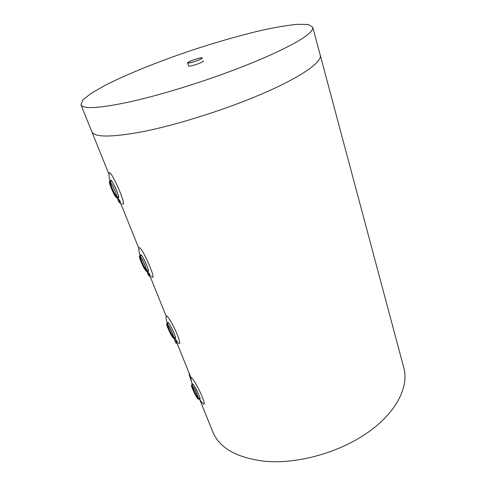 <?xml version="1.0" encoding="UTF-8"?>
<svg xmlns="http://www.w3.org/2000/svg" width="486" height="486" viewBox="0 0 486 486"><rect width="100%" height="100%" fill="white"/><g stroke="black" fill="none" stroke-linecap="round" stroke-linejoin="round"><path stroke-width="0.73" d="M190.968 380.429L189.127 374.275L189.346 373.71M176.625 343.353L176.479 343.395C175.683 343.347 174.899 341.482 174.146 337.819M149.384 275.975C148.643 276.157 147.811 274.426 146.894 270.775M119.957 202.759C119.119 202.948 118.183 201.089 117.156 197.176M192.468 385.914L191.849 385.24C189.619 383.351 196.229 397.834 198.167 399.091C200.123 400.822 195.074 389.146 192.468 385.914M192.632 386.327L192.28 385.908C189.437 382.816 196.599 398.508 198.13 398.727C199.43 399.358 194.904 389.134 192.632 386.327M192.432 386.078C192.219 387.506 196.915 397.08 198.221 397.876L198.245 397.894M167.561 324.29L167.172 323.895C164.748 321.762 171.309 336.701 173.429 338.171C175.665 340.212 170.149 327.145 167.561 324.29M167.743 324.739L167.627 324.605C164.56 321.185 171.698 337.436 173.423 337.813C174.936 338.614 169.985 327.2 167.743 324.739M167.719 324.703C167.366 326.051 172.074 335.99 173.514 336.932L173.599 336.992M140.108 256.359L139.956 256.213C137.344 253.826 143.88 269.408 146.189 271.097C148.722 273.49 142.623 258.674 140.108 256.359M140.302 256.839C137.344 253.747 144.36 270.265 146.201 270.745C147.902 271.723 142.738 259.378 140.436 256.985L140.302 256.839M140.472 257.021C139.98 258.297 144.731 268.728 146.304 269.827L146.45 269.93M109.939 181.703C107.363 179.516 113.882 195.651 116.3 197.51C119.1 200.25 112.539 183.744 110.024 181.776L109.939 181.703M110.152 182.232C107.606 180.106 114.459 196.617 116.33 197.152C118.171 198.3 112.989 185.275 110.529 182.608L110.152 182.232M110.529 182.602C109.915 183.836 114.745 194.929 116.44 196.186L116.634 196.326M191.369 62.512C189.206 63.028 188.027 63.137 187.845 62.84C187.116 61.777 202.012 56.789 202.103 58.065C201.058 59.31 197.48 60.793 191.369 62.512M191.241 62.585C197.565 60.805 201.271 59.268 202.352 57.986C202.255 56.662 186.837 61.819 187.59 62.925C187.784 63.235 188.999 63.119 191.241 62.585M304.291 37.124C291.977 45.672 264.961 58.417 230.996 71.114C197.024 83.799 158.515 95.463 130.181 101.787C99.32 108.366 82.912 109.356 80.955 104.751L82.906 99.891L91.283 93.263L105 85.396C127.107 74.121 158.588 61.491 191.405 50.404C216.519 42.118 240.072 35.393 262.051 30.223C275.811 27.246 287.591 25.272 297.389 24.3L308.167 24.519L312.753 27.192C313.427 29.373 310.609 32.684 304.291 37.124M187.59 62.925L188.611 65.944C188.665 67.317 204.175 62.129 203.355 61.011L203.02 60.847M108.998 174.328L91.787 131.621C94.223 137.398 110.796 137.489 141.499 131.9C177.019 125.036 227.983 108.858 265.289 92.468C302.687 76.053 322.303 61.722 320.238 55.185C322.303 61.722 302.687 76.053 265.289 92.468C227.983 108.858 177.019 125.036 141.499 131.9C110.796 137.489 94.223 137.398 91.787 131.621L91.757 131.56M320.262 55.27L403.848 367.951C409.084 386.716 396.497 412.286 367.945 432.418C339.447 452.521 297.681 464.166 265.35 461.323C237.107 458.043 219.587 448.232 212.789 431.878L212.716 431.69M198.944 398.678L202.31 402.864C205.396 406.211 204.855 403.009 200.688 393.259C196.684 384.432 191.381 376.079 190.737 377.482L190.816 379.202M178.034 342.594C180.889 345.321 180.239 341.713 176.084 331.78C172.111 322.826 166.874 314.533 166.103 315.864L166.157 317.899M138.911 248.461L138.917 249.433M151.377 276.327C158.424 283.933 141.377 244.792 138.935 247.824L138.96 250.217M109.016 173.502L109.004 174.93M122.12 203.585C128.286 209.156 111.628 169.918 109.052 172.913L109.04 175.683M199.211 398.538C203.531 403.21 191.375 378.521 192.505 384.9M174.529 337.624C179.121 342.612 166.759 316.823 167.804 323.585M147.343 270.568L147.55 270.793C151.845 274.961 139.561 248.826 140.563 255.94M141.529 255.496L139.956 256.213M117.515 196.994L117.995 197.492C121.749 200.341 109.642 174.079 110.626 181.521M193.264 384.505L191.849 385.24M199.946 398.156L198.555 398.885M198.3 398.21L198.13 398.727M168.66 323.166L167.172 323.895M175.355 337.217L173.897 337.94M173.636 337.211L173.423 337.813M148.273 270.143L146.729 270.848M146.468 270.058L146.201 270.745M111.695 181.078L110.024 181.776M118.523 196.563L116.913 197.249M116.64 196.38L116.33 197.152M320.238 55.185L312.771 27.259M91.787 131.621L80.955 104.751M212.789 431.878L200.044 400.257M190.828 377.385L175.713 339.884M166.097 316.022L148.947 273.46M147.944 270.969L147.714 270.398M138.911 248.553L119.605 200.657M190.737 377.555L190.384 376.279M178.793 347.526L175.264 339.277M151.511 279.821L148.151 272.415M121.858 206.252L118.614 199.369M192.213 385.052L190.737 377.482M199.819 398.611C199.546 398.168 200.918 400.689 198.835 394.802L193.622 384.955M167.476 323.743C166.437 320.724 165.981 318.093 166.103 315.864M177.53 341.956L174.231 337.776M175.185 337.721C175.003 337.278 175.968 339.55 174.814 335.231C172.749 329.338 168.788 322.977 169.067 323.676M140.205 256.098C139.13 252.659 138.704 249.901 138.935 247.824M150.283 274.985L147.009 270.72M148.042 270.696C147.768 270.587 149.475 272.786 146.578 264.931C145.083 261.17 142.167 256.201 142.228 256.456L141.827 255.824M110.231 181.691C109.229 177.949 109.022 177.779 109.052 172.913M120.455 201.629L117.138 197.152M112.011 181.442L112.418 182.104C112.248 181.612 115.686 187.736 117.09 191.672C119.72 199.46 117.97 196.915 118.262 197.158"/></g></svg>
